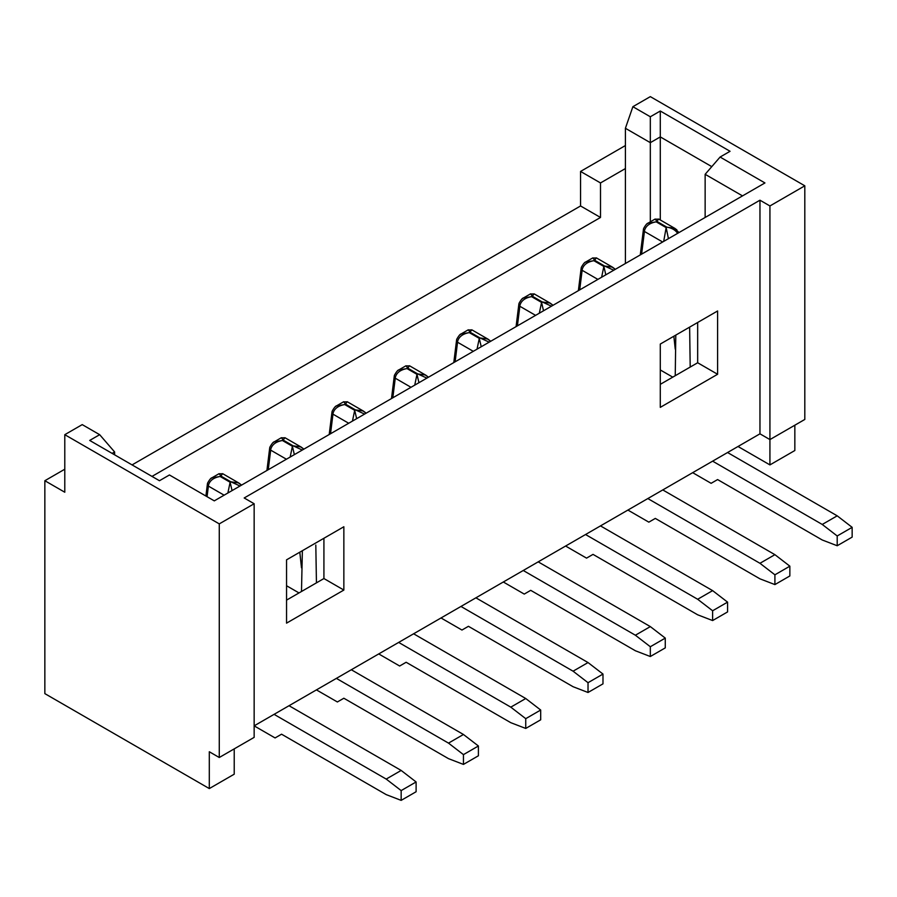 <?xml version="1.0" encoding="UTF-8"?>
<svg xmlns="http://www.w3.org/2000/svg" width="897" height="897" viewBox="0 0 897 897"><rect width="100%" height="100%" fill="white"/><g stroke="black" fill="none" stroke-linecap="round" stroke-linejoin="round"><path stroke-width="1.35" d="M343.854 590.058L286.547 623.146L286.547 559.84L343.854 526.752L343.854 590.058L323.918 578.543L323.918 538.267M401.161 800.371L416.107 791.737L416.107 781.96L401.161 790.593L401.161 800.371L386.203 794.619L281.557 734.194L275.076 737.939L254.154 725.852L759.961 433.823L759.961 200.199L244.186 497.981L254.154 503.744L254.154 737.368L219.272 757.505L209.304 751.753L209.304 788.575L44.85 693.628L44.85 480.725L64.786 469.209M660.293 407.361L660.293 344.056L717.6 310.979L717.6 374.273L660.293 407.361M286.547 600.127L323.918 578.543M660.293 384.342L697.664 362.758L697.664 322.483M132.061 464.904L580.561 205.962L580.561 171.439L625.411 145.538M299.004 592.928L286.547 585.741M672.75 377.144L660.293 369.956M804.811 185.814L804.811 419.448L769.929 439.586L769.929 205.962L804.811 185.814L650.325 96.629L632.878 106.698L650.325 116.767L660.293 111.015L730.057 151.29L720.089 157.042L764.939 182.943L214.282 500.862L169.432 474.973L159.464 480.725L89.7 440.438L99.668 434.686L82.221 424.617L64.786 434.686L219.272 523.882L219.272 757.505M219.272 523.882L254.154 503.744M738.029 446.493L769.929 464.904L769.929 439.586L759.961 433.823M759.961 200.199L769.929 205.962M769.929 464.904L794.843 450.518L794.843 425.2M64.786 434.686L64.786 492.229L44.85 480.725M151.997 476.408L600.497 217.466L600.497 182.943L625.411 168.558L625.411 128.282L650.325 142.668L650.325 116.767M625.411 263.505L625.411 168.558M209.304 788.575L234.218 774.189L234.218 748.872M742.514 195.894L705.143 174.31L720.089 157.042M705.143 217.466L705.143 174.31M114.614 454.824L114.614 451.953L112.125 453.389M650.325 221.828L650.325 142.668L660.293 136.905L660.293 219.967M711.781 166.64L660.293 136.905L660.293 111.015M600.497 217.466L580.561 205.962M600.497 182.943L580.561 171.439M632.878 106.698L625.411 128.282M114.614 451.953L99.668 434.686M697.664 362.758L717.6 374.273M692.686 472.674L711.119 483.315L717.6 479.57L822.246 539.994L837.204 545.746L837.204 535.969L852.15 527.335L837.204 515.831L727.568 452.525M837.204 545.746L852.15 537.112L852.15 527.335M837.204 515.831L822.246 524.453L712.622 461.159M675.239 375.708L675.8 335.108M690.197 367.075L689.636 327.125M822.246 524.453L837.204 535.969M662.659 241.999L644.416 231.46A3.521 2.287 -172.9 0 1 643.407 229.587L640.279 254.916M676.876 229.856L674.656 228.287L666.908 227.188L656.918 221.413L658.678 219.036L675.183 228.567M677.605 233.366C675.396 230.002 671.831 227.95 666.908 227.188L666.157 227.614L656.167 221.851L656.918 221.413L655.158 219.036L647.892 223.23L656.167 221.851C649.776 222.994 645.907 225.842 644.562 230.394A3.521 1.996 13 0 1 643.598 228.567L643.407 229.587M668.433 238.658L666.157 227.614L663.69 241.394M646.199 224.519L647.892 223.23M641.613 254.143L644.562 230.394M627.9 510.068L648.834 522.155L655.303 518.41L759.961 578.834L774.907 584.586L774.907 574.809L789.853 566.175L774.907 554.671L662.782 489.93M774.907 584.586L789.853 575.952L789.853 566.175M774.907 554.671L759.961 563.294L647.836 498.564M759.961 563.294L774.907 574.809M597.873 279.393L582.131 270.3A3.521 2.287 -172.9 0 1 581.121 268.427L578.374 290.662M614.58 268.696L612.371 267.127L604.612 266.028L594.621 260.253L596.382 257.876L612.898 267.407M613.761 270.221L604.612 266.028L603.872 266.454L593.881 260.691L594.621 260.253L592.861 257.876L585.595 262.07L593.881 260.691C587.49 261.834 583.622 264.682 582.265 269.235A3.521 1.996 13 0 1 581.301 267.407L581.121 268.427M605.811 274.818L603.872 266.454L601.618 277.24M583.913 263.359L585.595 262.07M579.697 289.888L582.265 269.235M565.603 546.038L586.537 558.125L593.018 554.38L697.664 614.804L712.622 620.556L712.622 610.767L727.568 602.134L712.622 590.63L600.497 525.9M712.622 620.556L727.568 611.922L727.568 602.134M712.622 590.63L697.664 599.263L585.539 534.522M697.664 599.263L712.622 610.767M535.587 315.363L519.834 306.269A3.521 2.287 -172.9 0 1 518.825 304.397L516.078 326.62M552.294 304.666L550.074 303.096L542.326 301.986L532.336 296.223L534.096 293.846L550.601 303.377M551.464 306.191L542.326 301.986L541.575 302.424L531.585 296.649L532.336 296.223L530.576 293.846L523.31 298.039L531.585 296.649C525.193 297.793 521.325 300.641 519.98 305.193A3.521 1.996 13 0 1 519.015 303.365L518.825 304.397M543.526 310.777L541.575 302.424L539.321 313.199M521.617 299.329L523.31 298.039M517.412 325.858L519.98 305.193M503.318 581.996L524.252 594.083L530.721 590.338L635.379 650.762L650.325 656.514L650.325 646.737L665.271 638.103L650.325 626.599L538.2 561.858M650.325 656.514L665.271 647.881L665.271 638.103M650.325 626.599L635.379 635.222L523.254 570.492M635.379 635.222L650.325 646.737M473.291 351.321L457.537 342.228A3.521 2.287 -172.9 0 1 456.539 340.355L453.792 362.59M489.997 340.625L487.789 339.055L480.03 337.956L470.039 332.182L471.8 329.804L488.316 339.335M489.179 342.149L480.03 337.956L479.29 338.382L469.288 332.619L470.039 332.182L468.279 329.804L461.013 333.998L469.288 332.619C462.908 333.762 459.04 336.61 457.683 341.163A3.521 1.996 13 0 1 456.719 339.335L456.539 340.355M481.229 346.747L479.29 338.382L477.036 349.168M459.32 335.287L461.013 333.998M455.115 361.816L457.683 341.163M441.021 617.966L461.955 630.042L468.436 626.308L573.082 686.721L588.028 692.484L588.028 682.695L602.986 674.062L588.028 662.558L475.903 597.828M588.028 692.484L602.986 683.85L602.986 674.062M588.028 662.558L573.082 671.191L460.957 606.45M573.082 671.191L588.028 682.695M411.005 387.291L395.252 378.198A3.521 2.287 -172.9 0 1 394.243 376.325L391.496 398.548M427.712 376.583L425.492 375.013L417.744 373.914L407.754 368.151L409.514 365.774L426.019 375.305M426.882 378.119L417.744 373.914L416.993 374.352L407.003 368.577L407.754 368.151L405.982 365.774L398.717 369.968L407.003 368.577C400.611 369.721 396.743 372.569 395.398 377.121A3.521 1.996 13 0 1 394.422 375.294M418.933 382.705L416.993 374.352L414.739 385.127M397.035 371.257L398.717 369.968M392.83 397.775L395.398 377.121M378.736 653.924L399.658 666.011L406.139 662.266L510.797 722.69L525.743 728.442L525.743 718.665L540.689 710.032L525.743 698.516L413.618 633.787M525.743 728.442L540.689 719.809L540.689 710.032M525.743 698.516L510.797 707.15L398.672 642.42M510.797 707.15L525.743 718.665M348.709 423.249L332.955 414.156A3.521 2.287 -172.9 0 1 331.957 412.284L329.199 434.518M365.415 412.553L363.207 410.983L355.447 409.884L345.457 404.11L347.217 401.733L363.733 411.263M364.597 414.078L355.447 409.884L354.696 410.31L344.706 404.547L345.457 404.11L343.697 401.733L336.431 405.926L344.706 404.547C338.326 405.691 334.446 408.539 333.101 413.091A3.521 1.996 13 0 1 332.137 411.263L331.957 412.284M356.647 418.664L354.696 410.31L352.454 421.097M334.738 407.216L336.431 405.926M330.533 433.744L333.101 413.091M316.439 689.894L337.373 701.97L343.854 698.236L448.5 758.649L463.446 764.412L463.446 754.624L478.404 745.99L463.446 734.486L351.321 669.756M463.446 764.412L478.404 755.779L478.404 745.99M463.446 734.486L448.5 743.12L336.375 678.379M301.493 591.493L302.367 550.702M316.439 582.859L315.811 545.062M448.5 743.12L463.446 754.624M286.412 459.219L270.67 450.126A3.521 2.287 -172.9 0 1 269.661 448.253L266.914 470.477M303.13 448.511L300.91 446.941L293.162 445.843L283.16 440.079L284.932 437.702L301.437 447.233M302.3 450.047L293.162 445.843L292.411 446.28L282.42 440.505L283.16 440.079L281.4 437.702L274.134 441.896L282.42 440.505C276.029 441.649 272.161 444.497 270.816 449.049A3.521 1.996 13 0 1 269.84 447.222L269.661 448.253M294.351 454.633L292.411 446.28L290.157 457.055M272.453 443.174L274.134 441.896M268.248 469.703L270.816 449.049M416.107 781.96L401.161 770.445L386.203 779.078L274.078 714.348M401.161 770.445L289.036 705.715M386.203 779.078L401.161 790.593M224.127 495.178L208.373 486.084A3.521 2.287 -172.9 0 1 207.375 484.212L205.906 496.03M240.833 484.481L238.613 482.911L230.865 481.812L220.875 476.038L222.635 473.661L239.14 483.191M240.015 486.006L230.865 481.812L230.114 482.238L220.124 476.475L220.875 476.038L219.115 473.661L211.849 477.854L220.124 476.475C213.733 477.619 209.864 480.456 208.519 485.019A3.521 1.996 13 0 1 207.555 483.191L207.375 484.212M232.065 490.592L230.114 482.238L227.872 493.014M210.156 479.144L211.849 477.854M207.061 496.691L208.519 485.019M673.849 336.24L675.239 349.146M299.8 552.193L301.493 567.801M679.007 232.558L674.578 228.365M658.645 219.137L655.135 219.171M648.307 223.129C647.275 222.972 645.705 224.777 643.598 228.556M615.275 269.347L612.281 267.205M596.359 257.977L592.85 258.011M586.01 261.969C584.99 261.812 583.42 263.617 581.301 267.396M552.989 305.316L549.996 303.164M534.063 293.947L530.553 293.969M523.713 297.927C522.693 297.77 521.123 299.576 519.015 303.354M490.693 341.275L487.699 339.133M471.777 329.905L468.268 329.939M461.428 333.897C460.396 333.74 458.838 335.545 456.719 339.324M428.407 377.245L425.413 375.092M409.481 365.875L405.971 365.898M399.131 369.856C398.111 369.699 396.541 371.504 394.433 375.282L394.243 376.325M366.111 413.203L363.117 411.061M347.195 401.834L343.686 401.867M336.846 405.825C335.814 405.657 334.245 407.473 332.137 411.252M303.825 449.173L300.831 447.02M284.898 437.803L281.389 437.826M274.549 441.784C273.529 441.627 271.959 443.432 269.851 447.211M241.528 485.131L238.535 482.99M222.602 473.762L219.103 473.795M212.264 477.753C211.232 477.585 209.663 479.402 207.555 483.18"/></g></svg>
